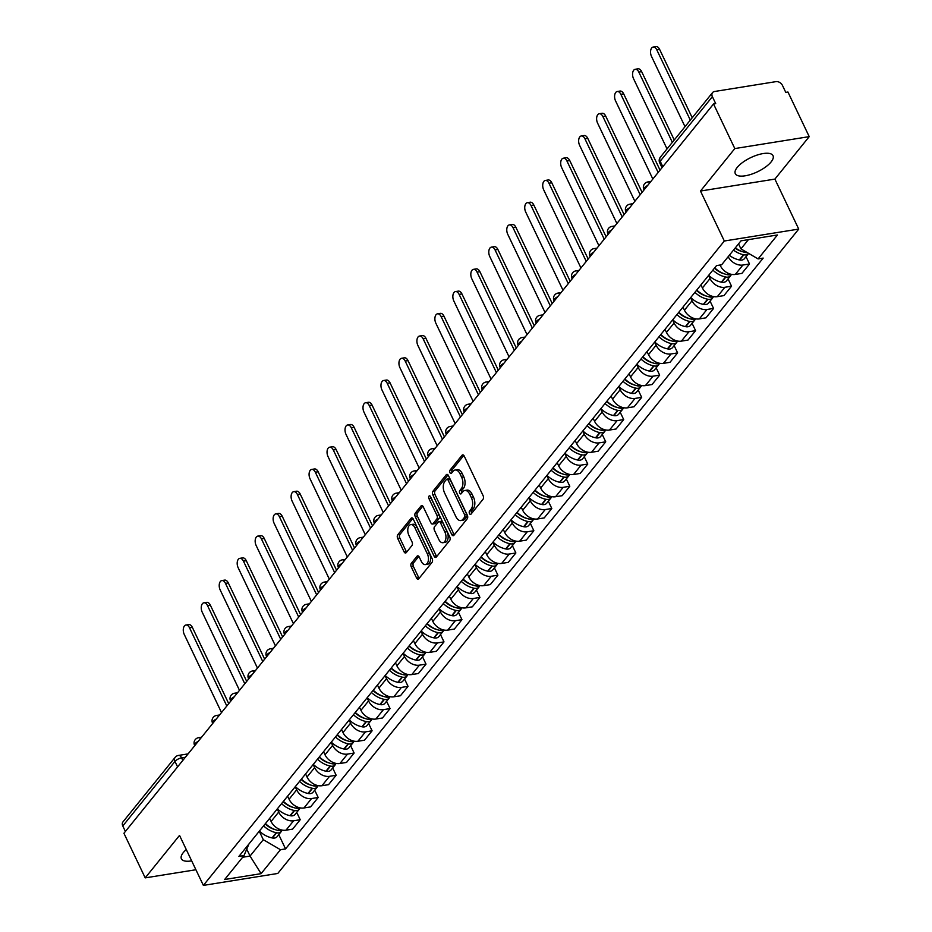 <?xml version="1.0" encoding="UTF-8"?>
<svg xmlns="http://www.w3.org/2000/svg" width="932" height="932" viewBox="0 0 932 932"><rect width="100%" height="100%" fill="white"/><g stroke="black" fill="none" stroke-linecap="round" stroke-linejoin="round"><path stroke-width="1.4" d="M469.483 513.579A1.841 1.048 -99.1 0 0 470.567 514.417A1.841 1.048 -99.1 0 0 471.01 514.138L483.021 499.272A2.633 1.503 -99.1 0 0 483.102 495.673L464.218 456.074A2.633 1.503 -99.1 0 0 462.668 454.874A2.633 1.503 -99.1 0 0 462.039 455.27L450.016 470.136A1.841 1.048 -99.1 0 0 449.958 472.652A1.841 1.048 -99.1 0 0 451.041 473.491A1.841 1.048 -99.1 0 0 451.484 473.211L453.045 471.289A8.411 4.811 -99.1 0 1 455.072 470.019A8.411 4.811 -99.1 0 1 460.024 473.852L461.596 477.149A8.411 4.811 -99.1 0 1 461.328 488.671L459.779 490.593A1.841 1.048 -99.1 0 0 459.721 493.11A1.841 1.048 -99.1 0 0 460.804 493.948A1.841 1.048 -99.1 0 0 461.247 493.68L462.808 491.747A8.411 4.811 -99.1 0 1 464.823 490.488A8.411 4.811 -99.1 0 1 469.775 494.321L471.359 497.618A8.411 4.811 -99.1 0 1 471.091 509.128L469.542 511.062A1.841 1.048 -99.1 0 0 469.483 513.579M464.823 490.488L467.002 490.139A8.411 4.811 -99.1 0 1 471.953 493.972L473.526 497.269A8.411 4.811 -99.1 0 1 473.258 508.79L471.709 510.713A1.841 1.048 -99.1 0 0 471.65 513.229A1.841 1.048 -99.1 0 0 471.685 513.299M463.798 455.422L452.183 469.786A1.841 1.048 -99.1 0 0 452.137 472.303A1.841 1.048 -99.1 0 0 452.171 472.373M455.072 470.019L457.239 469.67A8.411 4.811 -99.1 0 1 462.19 473.503L463.763 476.811A8.411 4.811 -99.1 0 1 463.507 488.321L461.946 490.244A1.841 1.048 -99.1 0 0 461.888 492.76A1.841 1.048 -99.1 0 0 461.923 492.842M186.272 849.541A20.9 7.829 154.5 0 0 183.336 852.535A20.9 7.829 154.5 0 0 181.402 858.815A20.9 7.829 154.5 0 0 191.677 860.865M771.079 161.97A20.9 7.829 154.5 0 0 773.024 155.691A20.9 7.829 154.5 0 0 757.134 155.061A20.9 7.829 154.5 0 0 737.235 167.399A20.9 7.829 154.5 0 0 735.301 173.678A20.9 7.829 154.5 0 0 751.192 174.307A20.9 7.829 154.5 0 0 771.079 161.97M411.338 563.278A2.633 1.503 -99.1 0 0 411.257 566.877L416.557 577.991A2.633 1.503 -99.1 0 0 418.107 579.191A2.633 1.503 -99.1 0 0 418.736 578.795L432.075 562.287A2.633 1.503 -99.1 0 0 432.157 558.687L413.272 519.089A2.633 1.503 -99.1 0 0 411.723 517.889A2.633 1.503 -99.1 0 0 411.094 518.285L397.743 534.793A2.633 1.503 -99.1 0 0 397.661 538.381L404.069 551.814A2.633 1.503 -99.1 0 0 405.618 553.002A2.633 1.503 -99.1 0 0 406.247 552.606L411.956 545.546A2.633 1.503 -99.1 0 0 412.037 541.946L408.868 535.294A7.037 4.019 -99.1 0 1 410.779 524.6A7.037 4.019 -99.1 0 1 414.915 527.803L427.357 553.876A7.037 4.019 -99.1 0 1 425.446 564.571A7.037 4.019 -99.1 0 1 421.299 561.367L419.225 557.021A2.633 1.503 -99.1 0 0 417.676 555.822A2.633 1.503 -99.1 0 0 417.047 556.218L411.338 563.278L413.505 562.928A2.633 1.503 -99.1 0 0 413.424 566.528L418.724 577.642A2.633 1.503 -99.1 0 0 419.144 578.294M700.48 191.037L774.888 179.095L809.221 136.631L734.812 148.572L700.48 191.037L724.327 241.015L203.374 885.4L179.526 835.41L145.206 877.874L123.921 833.266L713.539 103.965L715.706 103.615L712.386 96.66L660.206 161.213A5.359 2.004 154.5 0 0 659.705 162.832L662.023 167.678M734.812 148.572L713.539 103.965M451.729 534.49A2.633 1.503 -99.1 0 0 453.267 535.69A2.633 1.503 -99.1 0 0 453.907 535.294L467.247 518.786A2.633 1.503 -99.1 0 0 467.328 515.186L448.443 475.588A2.633 1.503 -99.1 0 0 446.894 474.388A2.633 1.503 -99.1 0 0 446.253 474.784L432.914 491.292A2.633 1.503 -99.1 0 0 432.832 494.892L451.729 534.49L453.896 534.141A2.633 1.503 -99.1 0 0 454.303 534.793M449.667 540.537L436.316 557.045A2.633 1.503 -99.1 0 1 435.687 557.441A2.633 1.503 -99.1 0 1 434.137 556.241L415.253 516.643A2.633 1.503 -99.1 0 1 415.334 513.043L421.043 505.971A2.633 1.503 -99.1 0 1 421.672 505.575A2.633 1.503 -99.1 0 1 423.221 506.775L430.887 522.84A2.633 1.503 -99.1 0 0 432.425 524.04A2.633 1.503 -99.1 0 0 433.065 523.644L436.852 518.949A2.633 1.503 -99.1 0 0 436.933 515.349L428.953 498.632A1.841 1.048 -99.1 0 1 429.454 495.836A1.841 1.048 -99.1 0 1 430.537 496.674L449.748 536.937A2.633 1.503 -99.1 0 1 449.667 540.537M809.221 136.631L787.948 92.023L785.769 92.373L782.461 85.418A5.359 3.903 39 0 0 775.983 81.632L714.588 91.487A5.359 3.903 39 0 0 712.561 92.594A5.359 3.903 39 0 0 712.386 96.66M774.888 179.095L798.736 229.086L277.783 873.459L203.374 885.4M145.206 877.874L195.906 869.742M125.389 831.449L122.779 825.973A5.359 3.903 -141 0 1 122.954 821.908L175.134 757.355A5.359 3.903 39 0 0 174.971 761.421L122.779 825.973M720.052 265.026L720.389 265.736A12.326 8.994 39 0 0 735.29 274.439L742.886 265.038A12.326 8.994 -141 0 1 728.172 256.696M742.886 265.038L749.503 263.977L746.019 256.661M735.29 274.439L741.907 273.379L749.503 263.977M728.055 278.901L731.538 286.206L724.921 287.266A12.326 8.994 -141 0 1 710.021 278.551L708.553 275.476M700.946 284.877L702.413 287.965A12.326 8.994 39 0 0 717.314 296.667L723.931 295.607L731.538 286.206M710.079 301.129L713.562 308.434L706.945 309.494A12.326 8.994 -141 0 1 692.045 300.791L690.577 297.704M682.981 307.106L684.449 310.193A12.326 8.994 39 0 0 699.349 318.907L705.955 317.835L713.562 308.434M692.103 323.357L695.598 330.662L688.981 331.722A12.326 8.994 -141 0 1 674.081 323.02L672.613 319.932M665.005 329.334L666.473 332.421A12.326 8.994 39 0 0 681.374 341.135L687.991 340.075L695.598 330.662M674.139 345.586L677.622 352.89L671.005 353.962A12.326 8.994 -141 0 1 656.105 345.248L654.637 342.161M647.029 351.574L648.509 354.649A12.326 8.994 39 0 0 663.398 363.363L670.015 362.303L677.622 352.89M656.163 367.814L659.646 375.13L653.029 376.19A12.326 8.994 -141 0 1 638.14 367.476L636.661 364.389M629.065 373.802L630.533 376.877A12.326 8.994 39 0 0 645.433 385.592L652.051 384.532L659.646 375.13M638.187 390.042L641.682 397.358L635.065 398.418A12.326 8.994 -141 0 1 620.164 389.704L618.697 386.629M611.089 396.03L612.557 399.106A12.326 8.994 39 0 0 627.457 407.82L634.075 406.76L641.682 397.358M620.223 412.27L623.706 419.586L617.089 420.647A12.326 8.994 -141 0 1 602.188 411.932L600.721 408.857M593.113 418.258L594.593 421.346A12.326 8.994 39 0 0 609.481 430.048L616.099 428.988L623.706 419.586M602.247 434.51L605.73 441.815L599.113 442.875A12.326 8.994 -141 0 1 584.224 434.161L582.745 431.085M575.149 440.487L576.617 443.574A12.326 8.994 39 0 0 591.517 452.276L598.134 451.216L605.73 441.815M584.271 456.738L587.766 464.043L581.149 465.103A12.326 8.994 -141 0 1 566.248 456.4L564.78 453.313M557.173 462.715L558.641 465.802A12.326 8.994 39 0 0 573.541 474.516L580.158 473.444L587.766 464.043M566.307 478.966L569.79 486.271L563.173 487.331A12.326 8.994 -141 0 1 548.272 478.629L546.804 475.541M539.209 484.943L540.677 488.03A12.326 8.994 39 0 0 555.565 496.744L562.182 495.684L569.79 486.271M548.331 501.195L551.814 508.499L545.197 509.571A12.326 8.994 -141 0 1 530.308 500.857L528.84 497.77M521.233 507.183L522.701 510.258A12.326 8.994 39 0 0 537.601 518.973L544.218 517.912L551.814 508.499M530.366 523.423L533.85 530.739L527.232 531.799A12.326 8.994 -141 0 1 512.332 523.085L510.864 519.998M503.257 529.411L504.725 532.487A12.326 8.994 39 0 0 519.625 541.201L526.242 540.141L533.85 530.739M512.39 545.651L515.874 552.967L509.256 554.027A12.326 8.994 -141 0 1 494.356 545.313L492.888 542.238M485.292 551.639L486.76 554.715A12.326 8.994 39 0 0 501.661 563.429L508.266 562.369L515.874 552.967M494.414 567.879L497.909 575.195L491.292 576.256A12.326 8.994 -141 0 1 476.392 567.541L474.924 564.466M467.316 573.867L468.784 576.955A12.326 8.994 39 0 0 483.685 585.657L490.302 584.597L497.909 575.195M476.45 590.119L479.933 597.424L473.316 598.484A12.326 8.994 -141 0 1 458.416 589.77L456.948 586.694M449.341 596.096L450.82 599.183A12.326 8.994 39 0 0 465.709 607.885L472.326 606.825L479.933 597.424M458.474 612.347L461.957 619.652L455.34 620.712A12.326 8.994 -141 0 1 440.452 612.009L438.972 608.922M431.376 618.324L432.844 621.411A12.326 8.994 39 0 0 447.744 630.125L454.362 629.053L461.957 619.652M440.498 634.576L443.993 641.88L437.376 642.94A12.326 8.994 -141 0 1 422.476 634.238L421.008 631.15M413.4 640.552L414.868 643.639A12.326 8.994 39 0 0 429.768 652.353L436.386 651.293L443.993 641.88M422.534 656.804L426.017 664.108L419.4 665.168A12.326 8.994 -141 0 1 404.5 656.466L403.032 653.379M395.424 662.792L396.904 665.867A12.326 8.994 39 0 0 411.793 674.582L418.41 673.521L426.017 664.108M404.558 679.032L408.041 686.348L401.424 687.408A12.326 8.994 -141 0 1 386.535 678.694L385.056 675.607M377.46 685.02L378.928 688.096A12.326 8.994 39 0 0 393.828 696.81L400.445 695.75L408.041 686.348M386.582 701.26L390.077 708.576L383.46 709.636A12.326 8.994 -141 0 1 368.559 700.922L367.092 697.847M359.484 707.248L360.952 710.324A12.326 8.994 39 0 0 375.852 719.038L382.47 717.978L390.077 708.576M368.618 723.488L372.101 730.804L365.484 731.865A12.326 8.994 -141 0 1 350.583 723.15L349.116 720.075M341.52 729.476L342.988 732.564A12.326 8.994 39 0 0 357.876 741.266L364.494 740.206L372.101 730.804M350.642 745.728L354.125 753.033L347.508 754.093A12.326 8.994 -141 0 1 332.619 745.379L331.151 742.303M323.544 751.705L325.012 754.792A12.326 8.994 39 0 0 339.912 763.494L346.529 762.434L354.125 753.033M332.677 767.956L336.161 775.261L329.544 776.321A12.326 8.994 -141 0 1 314.643 767.619L313.175 764.531M305.568 773.933L307.036 777.02A12.326 8.994 39 0 0 321.936 785.723L328.553 784.662L336.161 775.261M314.701 790.185L318.185 797.489L311.568 798.549A12.326 8.994 -141 0 1 296.667 789.847L295.199 786.759M287.604 796.161L289.071 799.248A12.326 8.994 39 0 0 303.972 807.962L310.577 806.902L318.185 797.489M296.726 812.413L300.221 819.717L293.603 820.777A12.326 8.994 -141 0 1 278.703 812.075L277.235 808.988M269.628 818.401L271.096 821.476A12.326 8.994 39 0 0 285.996 830.191L292.613 829.131L300.221 819.717M738.54 243.869L740.928 248.879L748.408 239.641M242.646 857.254L250.044 856.065L263.29 839.685L280.462 849.716L261.1 873.657L224.659 879.505L244.009 855.564L238.918 856.38L716.545 265.585L721.648 264.77L740.998 240.829L777.451 234.981L758.089 258.921L740.928 248.879M280.462 849.716L285.553 848.901L763.192 258.094L758.089 258.921M724.327 241.015L798.736 229.086M246.747 849.145L250.044 856.065L261.1 873.657M263.29 839.685L259.259 831.216M278.761 834.641L285.553 848.901M244.009 855.564L248.926 843.996M448.024 474.936L435.081 490.943A2.633 1.503 -99.1 0 0 434.999 494.543L453.896 534.141M464.532 517.248A1.841 1.048 -99.1 0 0 464.59 514.732L448.012 479.968A1.841 1.048 -99.1 0 0 446.929 479.13A1.841 1.048 -99.1 0 0 446.486 479.398L444.844 481.425A8.411 4.811 -99.1 0 0 444.587 492.946L455.923 516.712A8.411 4.811 -99.1 0 0 460.874 520.545A8.411 4.811 -99.1 0 0 462.889 519.275L464.532 517.248L466.699 516.899A1.841 1.048 -99.1 0 0 466.757 514.382L464.59 514.732M446.929 479.13L449.096 478.78A1.841 1.048 -99.1 0 1 450.179 479.619L466.757 514.382M460.874 520.545L463.041 520.196A8.411 4.811 -99.1 0 0 465.068 518.926L462.889 519.275M466.699 516.899L465.068 518.926M422.813 506.123L417.501 512.693A2.633 1.503 -99.1 0 0 417.42 516.293L436.304 555.891A2.633 1.503 -99.1 0 0 436.724 556.544M432.425 524.04L434.603 523.691A2.633 1.503 -99.1 0 0 435.232 523.295L439.019 518.6A2.633 1.503 -99.1 0 0 439.1 515.012L431.132 498.282L428.953 498.632M430.864 497.35A1.841 1.048 -99.1 0 0 431.132 498.282M438.832 539.5A7.037 4.019 -99.1 0 0 442.968 542.704A7.037 4.019 -99.1 0 0 444.879 532.021L440.498 522.84A2.633 1.503 -99.1 0 0 438.949 521.64A2.633 1.503 -99.1 0 0 438.32 522.037L434.533 526.72A2.633 1.503 -99.1 0 0 434.452 530.32L438.832 539.5M442.968 542.704L445.147 542.366A7.037 4.019 -99.1 0 0 447.057 531.671L444.879 532.021M438.949 521.64L441.127 521.291A2.633 1.503 -99.1 0 1 442.665 522.491L447.057 531.671M418.817 556.369L413.505 562.928M425.446 564.571L427.613 564.221A7.037 4.019 -99.1 0 0 429.524 553.538L427.357 553.876M410.779 524.6L412.946 524.262A7.037 4.019 -99.1 0 1 417.082 527.465L429.524 553.538M412.853 518.437L399.921 534.444A2.633 1.503 -99.1 0 0 399.84 538.044L406.236 551.464A2.633 1.503 -99.1 0 0 406.655 552.117M742.699 251.733A16.881 12.314 -141 0 1 735.092 248.133M653.169 47.054L655.988 46.6A6.163 3.53 80.9 0 1 659.623 49.408L656.804 49.862A6.163 3.53 -99.1 0 0 653.169 47.054A6.163 3.53 -99.1 0 0 651.503 56.409L685.008 126.682M733.496 250.114A20.364 14.854 39 0 0 743.503 254.727L743.853 254.809A6.769 4.94 39 0 0 748.606 253.469A6.769 4.94 39 0 0 748.664 253.399M729.29 255.321A20.364 14.854 39 0 0 739.297 259.935L739.647 260.005A6.769 4.94 39 0 0 744.4 258.665L748.606 253.469M747.371 252.654A6.769 4.94 -141 0 1 745.693 252.525L745.355 252.456A20.364 14.854 -141 0 1 735.336 247.83M659.623 49.408L692.22 117.758M656.804 49.862L690.309 120.123M724.723 273.961A16.881 12.314 -141 0 1 714.495 268.125M635.205 69.283L638.024 68.828A6.163 3.53 80.9 0 1 641.647 71.636L638.828 72.09A6.163 3.53 -99.1 0 0 635.205 69.283A6.163 3.53 -99.1 0 0 633.527 78.649L667.044 148.91M712.887 270.117A20.364 14.854 39 0 0 725.539 276.967L725.877 277.037A6.769 4.94 39 0 0 730.641 275.697A6.769 4.94 39 0 0 731.317 274.369M708.681 275.313A20.364 14.854 39 0 0 721.333 282.163L721.683 282.233A6.769 4.94 39 0 0 726.436 280.893L730.641 275.697M731.387 274.334A6.769 4.94 -141 0 1 727.729 274.754L727.379 274.684A20.364 14.854 -141 0 1 714.728 267.834M641.647 71.636L674.255 139.986M638.828 72.09L672.345 142.351M706.747 296.19A16.881 12.314 -141 0 1 696.53 290.353M617.229 91.511L620.048 91.056A6.163 3.53 80.9 0 1 623.671 93.864L620.852 94.318A6.163 3.53 -99.1 0 0 617.229 91.511A6.163 3.53 -99.1 0 0 615.551 100.877L652.843 179.037M694.911 292.345A20.364 14.854 39 0 0 707.563 299.195L707.912 299.265A6.769 4.94 39 0 0 712.665 297.925A6.769 4.94 39 0 0 713.353 296.597M690.705 297.541A20.364 14.854 39 0 0 703.357 304.391L703.707 304.461A6.769 4.94 39 0 0 708.46 303.133L712.665 297.925M713.411 296.562A6.769 4.94 -141 0 1 709.753 296.982L709.403 296.912A20.364 14.854 -141 0 1 696.763 290.062M623.671 93.864L660.042 170.125M620.852 94.318L658.143 172.478M688.783 318.418A16.881 12.314 -141 0 1 678.554 312.581M599.253 113.739L602.084 113.285A6.163 3.53 80.9 0 1 605.707 116.092L602.888 116.547A6.163 3.53 -99.1 0 0 599.253 113.739A6.163 3.53 -99.1 0 0 597.587 123.106L634.867 201.265M676.947 314.573A20.364 14.854 39 0 0 689.587 321.423L689.936 321.493A6.769 4.94 39 0 0 694.689 320.154A6.769 4.94 39 0 0 695.377 318.826M672.741 319.769A20.364 14.854 39 0 0 685.393 326.619L685.731 326.689A6.769 4.94 39 0 0 690.484 325.361L694.689 320.154M695.435 318.791A6.769 4.94 -141 0 1 691.777 319.21L691.439 319.14A20.364 14.854 -141 0 1 678.787 312.29M605.707 116.092L642.078 192.353M602.888 116.547L640.168 194.718M670.807 340.646A16.881 12.314 -141 0 1 660.578 334.809M581.288 135.967L584.108 135.524A6.163 3.53 80.9 0 1 587.731 138.32L584.912 138.775A6.163 3.53 -99.1 0 0 581.288 135.967A6.163 3.53 -99.1 0 0 579.611 145.334L616.891 223.494M658.971 336.802A20.364 14.854 39 0 0 671.623 343.652L671.972 343.722A6.769 4.94 39 0 0 676.725 342.382A6.769 4.94 39 0 0 677.401 341.054M654.765 342.009A20.364 14.854 39 0 0 667.417 348.848L667.766 348.929A6.769 4.94 39 0 0 672.52 347.589L676.725 342.382M677.471 341.019A6.769 4.94 -141 0 1 673.813 341.438L673.463 341.368A20.364 14.854 -141 0 1 660.811 334.518M587.731 138.32L624.102 214.581M584.912 138.775L622.192 216.946M652.831 362.886A16.881 12.314 -141 0 1 642.614 357.038M563.312 158.207L566.132 157.753A6.163 3.53 80.9 0 1 569.755 160.56L566.936 161.003A6.163 3.53 -99.1 0 0 563.312 158.207A6.163 3.53 -99.1 0 0 561.647 167.562L598.927 245.733M640.995 359.03A20.364 14.854 39 0 0 653.647 365.88L653.996 365.95A6.769 4.94 39 0 0 658.749 364.622A6.769 4.94 39 0 0 659.437 363.282M636.801 364.237A20.364 14.854 39 0 0 649.441 371.087L649.79 371.157A6.769 4.94 39 0 0 654.544 369.818L658.749 364.622M659.495 363.247A6.769 4.94 -141 0 1 655.837 363.678L655.487 363.597A20.364 14.854 -141 0 1 642.847 356.746M569.755 160.56L606.138 236.81M566.936 161.003L604.227 239.175M634.867 385.114A16.881 12.314 -141 0 1 624.638 379.266M545.348 180.435L548.167 179.981A6.163 3.53 80.9 0 1 551.791 182.788L548.971 183.243A6.163 3.53 -99.1 0 0 545.348 180.435A6.163 3.53 -99.1 0 0 543.671 189.79L580.951 267.962M623.03 381.258A20.364 14.854 39 0 0 635.682 388.108L636.02 388.178A6.769 4.94 39 0 0 640.773 386.85A6.769 4.94 39 0 0 641.461 385.51M618.825 386.465A20.364 14.854 39 0 0 631.477 393.316L631.814 393.386A6.769 4.94 39 0 0 636.568 392.046L640.773 386.85M641.531 385.475A6.769 4.94 -141 0 1 637.861 385.906L637.523 385.836A20.364 14.854 -141 0 1 624.871 378.986M551.791 182.788L588.162 259.038M548.971 183.243L586.251 261.403M616.891 407.342A16.881 12.314 -141 0 1 606.662 401.494M527.372 202.663L530.192 202.209A6.163 3.53 80.9 0 1 533.815 205.017L530.995 205.471A6.163 3.53 -99.1 0 0 527.372 202.663A6.163 3.53 -99.1 0 0 525.695 212.018L562.975 290.19M605.054 403.486A20.364 14.854 39 0 0 617.706 410.336L618.056 410.418A6.769 4.94 39 0 0 622.809 409.078A6.769 4.94 39 0 0 623.485 407.75M600.849 408.694A20.364 14.854 39 0 0 613.501 415.544L613.85 415.614A6.769 4.94 39 0 0 618.603 414.274L622.809 409.078M623.555 407.715A6.769 4.94 -141 0 1 619.897 408.134L619.547 408.065A20.364 14.854 -141 0 1 606.895 401.214M533.815 205.017L570.186 281.266M530.995 205.471L568.275 283.631M598.915 429.57A16.881 12.314 -141 0 1 588.698 423.734M509.396 224.892L512.216 224.437A6.163 3.53 80.9 0 1 515.85 227.245L513.019 227.699A6.163 3.53 -99.1 0 0 509.396 224.892A6.163 3.53 -99.1 0 0 507.73 234.247L545.01 312.418M587.09 425.726A20.364 14.854 39 0 0 599.73 432.576L600.08 432.646A6.769 4.94 39 0 0 604.833 431.306A6.769 4.94 39 0 0 605.52 429.978M582.884 430.922A20.364 14.854 39 0 0 595.525 437.772L595.874 437.842A6.769 4.94 39 0 0 600.627 436.502L604.833 431.306M605.579 429.943A6.769 4.94 -141 0 1 601.921 430.363L601.583 430.293A20.364 14.854 -141 0 1 588.931 423.443M515.85 227.245L552.222 303.506M513.019 227.699L550.311 305.859M580.951 451.799A16.881 12.314 -141 0 1 570.722 445.962M491.432 247.12L494.251 246.665A6.163 3.53 80.9 0 1 497.874 249.473L495.055 249.927A6.163 3.53 -99.1 0 0 491.432 247.12A6.163 3.53 -99.1 0 0 489.754 256.486L527.034 334.646M569.114 447.954A20.364 14.854 39 0 0 581.766 454.804L582.104 454.874A6.769 4.94 39 0 0 586.857 453.535A6.769 4.94 39 0 0 587.544 452.206M564.909 453.15A20.364 14.854 39 0 0 577.56 460L577.898 460.07A6.769 4.94 39 0 0 582.663 458.742L586.857 453.535M587.614 452.171A6.769 4.94 -141 0 1 583.956 452.591L583.607 452.521A20.364 14.854 -141 0 1 570.955 445.671M497.874 249.473L534.246 325.734M495.055 249.927L532.335 328.087M562.975 474.027A16.881 12.314 -141 0 1 552.758 468.19M473.456 269.348L476.275 268.894A6.163 3.53 80.9 0 1 479.898 271.701L477.079 272.156A6.163 3.53 -99.1 0 0 473.456 269.348A6.163 3.53 -99.1 0 0 471.778 278.715L509.07 356.874M551.138 470.182A20.364 14.854 39 0 0 563.79 477.033L564.14 477.102A6.769 4.94 39 0 0 568.893 475.763A6.769 4.94 39 0 0 569.58 474.435M546.933 475.378A20.364 14.854 39 0 0 559.584 482.228L559.934 482.298A6.769 4.94 39 0 0 564.687 480.97L568.893 475.763M569.638 474.4A6.769 4.94 -141 0 1 565.98 474.819L565.631 474.749A20.364 14.854 -141 0 1 552.991 467.899M479.898 271.701L516.27 347.962M477.079 272.156L514.359 350.327M545.01 496.255A16.881 12.314 -141 0 1 534.782 490.418M455.48 291.576L458.299 291.134A6.163 3.53 80.9 0 1 461.934 293.93L459.115 294.384A6.163 3.53 -99.1 0 0 455.48 291.576A6.163 3.53 -99.1 0 0 453.814 300.943L491.094 379.103M533.174 492.411A20.364 14.854 39 0 0 545.814 499.261L546.164 499.331A6.769 4.94 39 0 0 550.917 497.991A6.769 4.94 39 0 0 551.604 496.663M528.968 497.606A20.364 14.854 39 0 0 541.608 504.457L541.958 504.538A6.769 4.94 39 0 0 546.711 503.198L550.917 497.991M551.662 496.628A6.769 4.94 -141 0 1 548.004 497.047L547.667 496.977A20.364 14.854 -141 0 1 535.015 490.127M461.934 293.93L498.305 370.19M459.115 294.384L496.395 372.555M527.034 518.495A16.881 12.314 -141 0 1 516.806 512.647M437.516 313.816L440.335 313.362A6.163 3.53 80.9 0 1 443.958 316.169L441.139 316.612A6.163 3.53 -99.1 0 0 437.516 313.816A6.163 3.53 -99.1 0 0 435.838 323.171L473.118 401.343M515.198 514.639A20.364 14.854 39 0 0 527.85 521.489L528.188 521.559A6.769 4.94 39 0 0 532.953 520.231A6.769 4.94 39 0 0 533.628 518.891M510.992 519.846A20.364 14.854 39 0 0 523.644 526.697L523.994 526.766A6.769 4.94 39 0 0 528.747 525.427L532.953 520.231M533.698 518.856A6.769 4.94 -141 0 1 530.04 519.287L529.691 519.206A20.364 14.854 -141 0 1 517.039 512.355M443.958 316.169L480.33 392.419M441.139 316.612L478.419 394.784M509.058 540.723A16.881 12.314 -141 0 1 498.841 534.875M419.54 336.044L422.359 335.59A6.163 3.53 80.9 0 1 425.982 338.398L423.163 338.852A6.163 3.53 -99.1 0 0 419.54 336.044A6.163 3.53 -99.1 0 0 417.862 345.399L455.154 423.571M497.222 536.867A20.364 14.854 39 0 0 509.874 543.717L510.223 543.787A6.769 4.94 39 0 0 514.977 542.459A6.769 4.94 39 0 0 515.664 541.119M493.016 542.075A20.364 14.854 39 0 0 505.668 548.925L506.018 548.995A6.769 4.94 39 0 0 510.771 547.655L514.977 542.459M515.722 541.084A6.769 4.94 -141 0 1 512.064 541.515L511.715 541.445A20.364 14.854 -141 0 1 499.074 534.595M425.982 338.398L462.354 414.647M423.163 338.852L460.455 417.012M491.094 562.951A16.881 12.314 -141 0 1 480.865 557.103M401.564 358.272L404.395 357.818A6.163 3.53 80.9 0 1 408.018 360.626L405.199 361.08A6.163 3.53 -99.1 0 0 401.564 358.272A6.163 3.53 -99.1 0 0 399.898 367.627L437.178 445.799M479.258 559.095A20.364 14.854 39 0 0 491.898 565.945L492.247 566.015A6.769 4.94 39 0 0 497.001 564.687A6.769 4.94 39 0 0 497.688 563.347M475.052 564.303A20.364 14.854 39 0 0 487.704 571.153L488.042 571.223A6.769 4.94 39 0 0 492.795 569.883L497.001 564.687M497.746 563.324A6.769 4.94 -141 0 1 494.088 563.744L493.75 563.674A20.364 14.854 -141 0 1 481.098 556.823M408.018 360.626L444.389 436.875M405.199 361.08L442.479 439.24M473.118 585.18A16.881 12.314 -141 0 1 462.889 579.343M383.6 380.501L386.419 380.046A6.163 3.53 80.9 0 1 390.042 382.854L387.223 383.308A6.163 3.53 -99.1 0 0 383.6 380.501A6.163 3.53 -99.1 0 0 381.922 389.856L419.202 468.027M461.282 581.335A20.364 14.854 39 0 0 473.934 588.185L474.283 588.255A6.769 4.94 39 0 0 479.036 586.915A6.769 4.94 39 0 0 479.712 585.587M457.076 586.531A20.364 14.854 39 0 0 469.728 593.381L470.077 593.451A6.769 4.94 39 0 0 474.831 592.111L479.036 586.915M479.782 585.552A6.769 4.94 -141 0 1 476.124 585.972L475.774 585.902A20.364 14.854 -141 0 1 463.122 579.052M390.042 382.854L426.413 459.115M387.223 383.308L424.503 461.468M455.142 607.408A16.881 12.314 -141 0 1 444.925 601.571M365.624 402.729L368.443 402.275A6.163 3.53 80.9 0 1 372.066 405.082L369.247 405.537A6.163 3.53 -99.1 0 0 365.624 402.729A6.163 3.53 -99.1 0 0 363.958 412.095L401.238 490.255M443.306 603.563A20.364 14.854 39 0 0 455.958 610.413L456.307 610.483A6.769 4.94 39 0 0 461.06 609.144A6.769 4.94 39 0 0 461.748 607.815M439.112 608.759A20.364 14.854 39 0 0 451.752 615.609L452.102 615.679A6.769 4.94 39 0 0 456.855 614.351L461.06 609.144M461.806 607.781A6.769 4.94 -141 0 1 458.148 608.2L457.798 608.13A20.364 14.854 -141 0 1 445.158 601.28M372.066 405.082L408.449 481.343M369.247 405.537L406.538 483.696M437.178 629.636A16.881 12.314 -141 0 1 426.949 623.799M347.659 424.957L350.479 424.503A6.163 3.53 80.9 0 1 354.102 427.31L351.282 427.765A6.163 3.53 -99.1 0 0 347.659 424.957A6.163 3.53 -99.1 0 0 345.982 434.324L383.262 512.483M425.342 625.791A20.364 14.854 39 0 0 437.993 632.642L438.331 632.712A6.769 4.94 39 0 0 443.084 631.372A6.769 4.94 39 0 0 443.772 630.044M421.136 630.987A20.364 14.854 39 0 0 433.788 637.837L434.126 637.907A6.769 4.94 39 0 0 438.879 636.579L443.084 631.372M443.842 630.009A6.769 4.94 -141 0 1 440.172 630.428L439.834 630.358A20.364 14.854 -141 0 1 427.182 623.508M354.102 427.31L390.473 503.571M351.282 427.765L388.562 505.936M419.202 651.864A16.881 12.314 -141 0 1 408.973 646.027M329.683 447.185L332.503 446.743A6.163 3.53 80.9 0 1 336.126 449.539L333.307 449.993A6.163 3.53 -99.1 0 0 329.683 447.185A6.163 3.53 -99.1 0 0 328.006 456.552L365.286 534.712M407.366 648.02A20.364 14.854 39 0 0 420.017 654.87L420.367 654.94A6.769 4.94 39 0 0 425.12 653.6A6.769 4.94 39 0 0 425.796 652.272M403.16 653.216A20.364 14.854 39 0 0 415.812 660.066L416.161 660.147A6.769 4.94 39 0 0 420.915 658.808L425.12 653.6M425.866 652.237A6.769 4.94 -141 0 1 422.208 652.656L421.858 652.586A20.364 14.854 -141 0 1 409.206 645.736M336.126 449.539L372.497 525.799M333.307 449.993L370.587 528.164M401.226 674.104A16.881 12.314 -141 0 1 391.009 668.256M311.707 469.413L314.527 468.971A6.163 3.53 80.9 0 1 318.162 471.778L315.331 472.221A6.163 3.53 -99.1 0 0 311.707 469.413A6.163 3.53 -99.1 0 0 310.041 478.78L347.321 556.94M389.401 670.248A20.364 14.854 39 0 0 402.042 677.098L402.391 677.168A6.769 4.94 39 0 0 407.144 675.84A6.769 4.94 39 0 0 407.832 674.5M385.196 675.455A20.364 14.854 39 0 0 397.836 682.306L398.185 682.375A6.769 4.94 39 0 0 402.939 681.036L407.144 675.84M407.89 674.465A6.769 4.94 -141 0 1 404.232 674.885L403.894 674.815A20.364 14.854 -141 0 1 391.242 667.964M318.162 471.778L354.533 548.028M315.331 472.221L352.622 550.393M383.262 696.332A16.881 12.314 -141 0 1 373.033 690.484M293.743 491.653L296.562 491.199A6.163 3.53 80.9 0 1 300.186 494.007L297.366 494.449A6.163 3.53 -99.1 0 0 293.743 491.653A6.163 3.53 -99.1 0 0 292.065 501.008L329.346 579.18M371.425 692.476A20.364 14.854 39 0 0 384.077 699.326L384.415 699.396A6.769 4.94 39 0 0 389.168 698.068A6.769 4.94 39 0 0 389.856 696.728M367.22 697.684A20.364 14.854 39 0 0 379.872 704.534L380.209 704.604A6.769 4.94 39 0 0 384.974 703.264L389.168 698.068M389.925 696.693A6.769 4.94 -141 0 1 386.267 697.124L385.918 697.043A20.364 14.854 -141 0 1 373.266 690.204M300.186 494.007L336.557 570.256M297.366 494.449L334.646 572.621M365.286 718.56A16.881 12.314 -141 0 1 355.069 712.712M275.767 513.882L278.586 513.427A6.163 3.53 80.9 0 1 282.21 516.235L279.39 516.689A6.163 3.53 -99.1 0 0 275.767 513.882A6.163 3.53 -99.1 0 0 274.09 523.236L311.381 601.408M353.449 714.704A20.364 14.854 39 0 0 366.101 721.554L366.451 721.624A6.769 4.94 39 0 0 371.204 720.296A6.769 4.94 39 0 0 371.891 718.956M349.244 719.912A20.364 14.854 39 0 0 361.896 726.762L362.245 726.832A6.769 4.94 39 0 0 366.998 725.492L371.204 720.296M371.95 718.933A6.769 4.94 -141 0 1 368.291 719.353L367.942 719.283A20.364 14.854 -141 0 1 355.302 712.432M282.21 516.235L318.581 592.484M279.39 516.689L316.67 594.849M347.321 740.789A16.881 12.314 -141 0 1 337.093 734.952M257.791 536.11L260.611 535.655A6.163 3.53 80.9 0 1 264.245 538.463L261.426 538.917A6.163 3.53 -99.1 0 0 257.791 536.11A6.163 3.53 -99.1 0 0 256.125 545.465L293.405 623.636M335.485 736.944A20.364 14.854 39 0 0 348.125 743.783L348.475 743.864A6.769 4.94 39 0 0 353.228 742.524A6.769 4.94 39 0 0 353.915 741.196M331.279 742.14A20.364 14.854 39 0 0 343.92 748.99L344.269 749.06A6.769 4.94 39 0 0 349.022 747.72L353.228 742.524M353.974 741.161A6.769 4.94 -141 0 1 350.315 741.581L349.978 741.511A20.364 14.854 -141 0 1 337.326 734.661M264.245 538.463L300.617 614.724M261.426 538.917L298.706 617.077M329.346 763.017A16.881 12.314 -141 0 1 319.117 757.18M239.827 558.338L242.646 557.884A6.163 3.53 80.9 0 1 246.269 560.691L243.45 561.146A6.163 3.53 -99.1 0 0 239.827 558.338A6.163 3.53 -99.1 0 0 238.149 567.705L275.429 645.864M317.509 759.172A20.364 14.854 39 0 0 330.161 766.022L330.499 766.092A6.769 4.94 39 0 0 335.264 764.753A6.769 4.94 39 0 0 335.939 763.424M313.303 764.368A20.364 14.854 39 0 0 325.955 771.218L326.305 771.288A6.769 4.94 39 0 0 331.058 769.96L335.264 764.753M336.009 763.39A6.769 4.94 -141 0 1 332.351 763.809L332.002 763.739A20.364 14.854 -141 0 1 319.35 756.889M246.269 560.691L282.641 636.952M243.45 561.146L280.73 639.305M311.37 785.245A16.881 12.314 -141 0 1 301.153 779.408M221.851 580.566L224.67 580.112A6.163 3.53 80.9 0 1 228.293 582.919L225.474 583.374A6.163 3.53 -99.1 0 0 221.851 580.566A6.163 3.53 -99.1 0 0 220.173 589.933L257.465 668.093M299.533 781.4A20.364 14.854 39 0 0 312.185 788.251L312.535 788.321A6.769 4.94 39 0 0 317.288 786.981A6.769 4.94 39 0 0 317.975 785.653M295.327 786.596A20.364 14.854 39 0 0 307.979 793.447L308.329 793.516A6.769 4.94 39 0 0 313.082 792.188L317.288 786.981M318.033 785.618A6.769 4.94 -141 0 1 314.375 786.037L314.026 785.967A20.364 14.854 -141 0 1 301.385 779.117M228.293 582.919L264.665 659.18M225.474 583.374L262.766 661.545M293.405 807.473A16.881 12.314 -141 0 1 283.177 801.637M203.875 602.794L206.706 602.34A6.163 3.53 80.9 0 1 210.329 605.148L207.51 605.602A6.163 3.53 -99.1 0 0 203.875 602.794A6.163 3.53 -99.1 0 0 202.209 612.161L239.489 690.321M281.569 803.629A20.364 14.854 39 0 0 294.209 810.479L294.559 810.549A6.769 4.94 39 0 0 299.312 809.209A6.769 4.94 39 0 0 299.999 807.881M277.363 808.825A20.364 14.854 39 0 0 290.015 815.675L290.353 815.745A6.769 4.94 39 0 0 295.106 814.417L299.312 809.209M300.057 807.846A6.769 4.94 -141 0 1 296.399 808.265L296.061 808.195A20.364 14.854 -141 0 1 283.41 801.345M210.329 605.148L246.7 681.409M207.51 605.602L244.79 683.773M275.429 829.701A16.881 12.314 -141 0 1 265.201 823.865M185.911 625.023L188.73 624.58A6.163 3.53 80.9 0 1 192.353 627.376L189.534 627.83A6.163 3.53 -99.1 0 0 185.911 625.023A6.163 3.53 -99.1 0 0 184.233 634.389L221.513 712.549M263.593 825.857A20.364 14.854 39 0 0 276.245 832.707L276.594 832.777A6.769 4.94 39 0 0 281.348 831.437A6.769 4.94 39 0 0 282.023 830.109M259.387 831.064A20.364 14.854 39 0 0 272.039 837.903L272.389 837.985A6.769 4.94 39 0 0 277.142 836.645L281.348 831.437M282.093 830.074A6.769 4.94 -141 0 1 278.435 830.494L278.085 830.424A20.364 14.854 -141 0 1 265.434 823.573M192.353 627.376L228.724 703.637M189.534 627.83L226.814 706.002M185.363 757.273L181.612 757.879A5.359 2.004 154.5 0 0 174.971 761.421L177.581 766.896M182.823 760.419L181.612 757.879A5.359 3.064 80.9 0 0 178.455 755.433A5.359 5.359 0 0 0 175.134 757.355M303.972 807.962L311.568 798.549M321.936 785.723L329.544 776.321M339.912 763.494L347.508 754.093M357.876 741.266L365.484 731.865M375.852 719.038L383.46 709.636M393.828 696.81L401.424 687.408M411.793 674.582L419.4 665.168M429.768 652.353L437.376 642.94M447.744 630.125L455.34 620.712M465.709 607.885L473.316 598.484M483.685 585.657L491.292 576.256M501.661 563.429L509.256 554.027M519.625 541.201L527.232 531.799M537.601 518.973L545.197 509.571M555.565 496.744L563.173 487.331M573.541 474.516L581.149 465.103M591.517 452.276L599.113 442.875M609.481 430.048L617.089 420.647M627.457 407.82L635.065 398.418M645.433 385.592L653.029 376.19M663.398 363.363L671.005 353.962M681.374 341.135L688.981 331.722M699.349 318.907L706.945 309.494M717.314 296.667L724.921 287.266M285.996 830.191L293.603 820.777M271.096 821.476L278.703 812.075M289.071 799.248L296.667 789.847M307.036 777.02L314.643 767.619M325.012 754.792L332.619 745.379M342.988 732.564L350.583 723.15M360.952 710.324L368.559 700.922M378.928 688.096L386.535 678.694M396.904 665.867L404.5 656.466M414.868 643.639L422.476 634.238M432.844 621.411L440.452 612.009M450.82 599.183L458.416 589.77M468.784 576.955L476.392 567.541M486.76 554.715L494.356 545.313M504.725 532.487L512.332 523.085M522.701 510.258L530.308 500.857M540.677 488.03L548.272 478.629M558.641 465.802L566.248 456.4M576.617 443.574L584.224 434.161M594.593 421.346L602.188 411.932M612.557 399.106L620.164 389.704M630.533 376.877L638.14 367.476M648.509 354.649L656.105 345.248M666.473 332.421L674.081 323.02M684.449 310.193L692.045 300.791M702.413 287.965L710.021 278.551M720.389 265.736L721.1 264.851M647.577 185.55A5.359 2.004 154.5 0 0 643.872 189.534L644.047 189.907M650.886 181.46L647.857 181.938A5.359 3.064 80.9 0 1 649.86 182.719M629.601 207.778A5.359 2.004 154.5 0 0 625.896 211.774L626.083 212.135M611.625 230.018A5.359 2.004 154.5 0 0 607.932 234.002L608.107 234.375M593.661 252.246A5.359 2.004 154.5 0 0 589.956 256.23L590.131 256.603M575.685 274.474A5.359 2.004 154.5 0 0 571.98 278.458L572.166 278.831M557.709 296.702A5.359 2.004 154.5 0 0 554.016 300.687L554.191 301.059M539.745 318.93A5.359 2.004 154.5 0 0 536.04 322.915L536.215 323.288M521.769 341.159A5.359 2.004 154.5 0 0 518.076 345.143L518.25 345.516M503.793 363.387A5.359 2.004 154.5 0 0 500.1 367.383L500.274 367.744M485.828 385.627A5.359 2.004 154.5 0 0 482.124 389.611L482.298 389.984M467.852 407.855A5.359 2.004 154.5 0 0 464.159 411.839L464.334 412.212M449.888 430.083A5.359 2.004 154.5 0 0 446.183 434.067L446.358 434.44M431.912 452.311A5.359 2.004 154.5 0 0 428.207 456.296L428.394 456.668M413.936 474.539A5.359 2.004 154.5 0 0 410.243 478.524L410.418 478.897M395.972 496.768A5.359 2.004 154.5 0 0 392.267 500.752L392.442 501.125M377.996 518.996A5.359 2.004 154.5 0 0 374.291 522.992L374.478 523.353M360.02 541.236A5.359 2.004 154.5 0 0 356.327 545.22L356.502 545.593M342.056 563.464A5.359 2.004 154.5 0 0 338.351 567.448L338.526 567.821M324.08 585.692A5.359 2.004 154.5 0 0 320.387 589.676L320.561 590.049M306.104 607.92A5.359 2.004 154.5 0 0 302.411 611.905L302.585 612.277M288.139 630.149A5.359 2.004 154.5 0 0 284.435 634.133L284.61 634.506M270.163 652.377A5.359 2.004 154.5 0 0 266.47 656.361L266.645 656.734M252.199 674.605A5.359 2.004 154.5 0 0 248.495 678.601L248.669 678.962M234.223 696.845A5.359 2.004 154.5 0 0 230.519 700.829L230.705 701.202M216.247 719.073A5.359 2.004 154.5 0 0 212.554 723.057L212.729 723.43M198.283 741.301A5.359 2.004 154.5 0 0 194.578 745.285L194.753 745.658M632.91 203.689L629.892 204.178A5.359 3.064 80.9 0 1 631.884 204.958M614.945 225.917L611.916 226.406A5.359 3.064 80.9 0 1 613.92 227.187M596.969 248.145L593.94 248.634A5.359 3.064 80.9 0 1 595.944 249.415M578.993 270.373L575.976 270.863A5.359 3.064 80.9 0 1 577.968 271.643M561.029 292.601L558 293.091A5.359 3.064 80.9 0 1 560.004 293.871M543.053 314.841L540.024 315.319A5.359 3.064 80.9 0 1 542.028 316.099M525.077 337.069L522.06 337.547A5.359 3.064 80.9 0 1 524.064 338.328M507.113 359.298L504.084 359.787A5.359 3.064 80.9 0 1 506.088 360.567M489.137 381.526L486.12 382.015A5.359 3.064 80.9 0 1 488.112 382.796M471.161 403.754L468.144 404.243A5.359 3.064 80.9 0 1 470.147 405.024M453.197 425.982L450.168 426.472A5.359 3.064 80.9 0 1 452.171 427.252M435.221 448.21L432.203 448.7A5.359 3.064 80.9 0 1 434.195 449.48M417.245 470.45L414.227 470.928A5.359 3.064 80.9 0 1 416.231 471.709M399.28 492.678L396.251 493.156A5.359 3.064 80.9 0 1 398.255 493.937M381.305 514.907L378.287 515.396A5.359 3.064 80.9 0 1 380.279 516.165M363.34 537.135L360.311 537.624A5.359 3.064 80.9 0 1 362.315 538.405M345.364 559.363L342.335 559.852A5.359 3.064 80.9 0 1 344.339 560.633M327.388 581.591L324.371 582.081A5.359 3.064 80.9 0 1 326.375 582.861M309.424 603.819L306.395 604.309A5.359 3.064 80.9 0 1 308.399 605.089M291.448 626.059L288.431 626.537A5.359 3.064 80.9 0 1 290.423 627.318M273.472 648.288L270.455 648.765A5.359 3.064 80.9 0 1 272.459 649.546M255.508 670.516L252.479 670.993A5.359 3.064 80.9 0 1 254.483 671.774M237.532 692.744L234.515 693.233A5.359 3.064 80.9 0 1 236.507 694.014M219.556 714.972L216.539 715.461A5.359 3.064 80.9 0 1 218.542 716.242M201.592 737.2L198.563 737.69A5.359 3.064 80.9 0 1 200.566 738.47M662.815 166.7L660.206 161.213A5.359 3.903 39 0 1 660.38 157.147A5.359 5.359 0 0 0 659.705 162.832M473.258 508.79L471.091 509.128M473.526 497.269L471.359 497.618M471.953 493.972L469.775 494.321M461.946 490.244L459.779 490.593M463.507 488.321L461.328 488.671M463.763 476.811L461.596 477.149M462.19 473.503L460.024 473.852M452.183 469.786L450.016 470.136M463.39 455.049L462.039 455.27M471.709 510.713L469.542 511.062M434.999 494.543L432.832 494.892M435.081 490.943L432.914 491.292M447.616 474.563L446.253 474.784M450.179 479.619L448.012 479.968M436.304 555.891L434.137 556.241M417.42 516.293L415.253 516.643M417.501 512.693L415.334 513.043M422.394 505.761L421.043 505.971M435.232 523.295L433.065 523.644M439.019 518.6L436.852 518.949M439.1 515.012L436.933 515.349M442.665 522.491L440.498 522.84M418.41 555.996L417.047 556.218M417.082 527.465L414.915 527.803M406.236 551.464L404.069 551.814M399.84 538.044L397.661 538.381M399.921 534.444L397.743 534.793M412.445 518.064L411.094 518.285M418.724 577.642L416.557 577.991M413.424 566.528L411.257 566.877M739.647 260.005L743.853 254.809M745.693 252.525L746.171 251.943M745.355 252.456L745.891 251.78M739.297 259.935L743.503 254.727M721.683 282.233L725.877 277.037M727.729 274.754L728.719 273.519M727.379 274.684L728.428 273.391M721.333 282.163L725.539 276.967M703.707 304.461L707.912 299.265M709.753 296.982L710.755 295.747M709.403 296.912L710.452 295.619M703.357 304.391L707.563 299.195M685.731 326.689L689.936 321.493M691.777 319.21L692.779 317.975M691.439 319.14L692.476 317.847M685.393 326.619L689.587 321.423M667.766 348.929L671.972 343.722M673.813 341.438L674.815 340.203M673.463 341.368L674.512 340.075M667.417 348.848L671.623 343.652M649.79 371.157L653.996 365.95M655.837 363.678L656.839 362.432M655.487 363.597L656.536 362.303M649.441 371.087L653.647 365.88M631.814 393.386L636.02 388.178M637.861 385.906L638.863 384.671M637.523 385.836L638.571 384.543M631.477 393.316L635.682 388.108M613.85 415.614L618.056 410.418M619.897 408.134L620.898 406.9M619.547 408.065L620.596 406.771M613.501 415.544L617.706 410.336M595.874 437.842L600.08 432.646M601.921 430.363L602.922 429.128M601.583 430.293L602.62 429M595.525 437.772L599.73 432.576M577.898 460.07L582.104 454.874M583.956 452.591L584.947 451.356M583.607 452.521L584.655 451.228M577.56 460L581.766 454.804M559.934 482.298L564.14 477.102M565.98 474.819L566.982 473.584M565.631 474.749L566.679 473.456M559.584 482.228L563.79 477.033M541.958 504.538L546.164 499.331M548.004 497.047L549.006 495.812M547.667 496.977L548.703 495.684M541.608 504.457L545.814 499.261M523.994 526.766L528.188 521.559M530.04 519.287L531.03 518.041M529.691 519.206L530.739 517.912M523.644 526.697L527.85 521.489M506.018 548.995L510.223 543.787M512.064 541.515L513.066 540.28M511.715 541.445L512.763 540.141M505.668 548.925L509.874 543.717M488.042 571.223L492.247 566.015M494.088 563.744L495.09 562.509M493.75 563.674L494.787 562.38M487.704 571.153L491.898 565.945M470.077 593.451L474.283 588.255M476.124 585.972L477.126 584.737M475.774 585.902L476.823 584.609M469.728 593.381L473.934 588.185M452.102 615.679L456.307 610.483M458.148 608.2L459.15 606.965M457.798 608.13L458.847 606.837M451.752 615.609L455.958 610.413M434.126 637.907L438.331 632.712M440.172 630.428L441.174 629.193M439.834 630.358L440.883 629.065M433.788 637.837L437.993 632.642M416.161 660.147L420.367 654.94M422.208 652.656L423.21 651.421M421.858 652.586L422.907 651.293M415.812 660.066L420.017 654.87M398.185 682.375L402.391 677.168M404.232 674.885L405.234 673.65M403.894 674.815L404.931 673.521M397.836 682.306L402.042 677.098M380.209 704.604L384.415 699.396M386.267 697.124L387.258 695.878M385.918 697.043L386.966 695.75M379.872 704.534L384.077 699.326M362.245 726.832L366.451 721.624M368.291 719.353L369.293 718.118M367.942 719.283L368.99 717.99M361.896 726.762L366.101 721.554M344.269 749.06L348.475 743.864M350.315 741.581L351.317 740.346M349.978 741.511L351.014 740.218M343.92 748.99L348.125 743.783M326.305 771.288L330.499 766.092M332.351 763.809L333.341 762.574M332.002 763.739L333.05 762.446M325.955 771.218L330.161 766.022M308.329 793.516L312.535 788.321M314.375 786.037L315.377 784.802M314.026 785.967L315.074 784.674M307.979 793.447L312.185 788.251M290.353 815.745L294.559 810.549M296.399 808.265L297.401 807.03M296.061 808.195L297.098 806.902M290.015 815.675L294.209 810.479M272.389 837.985L276.594 832.777M278.435 830.494L279.437 829.259M278.085 830.424L279.134 829.131M272.039 837.903L276.245 832.707M647.857 181.938A5.359 5.359 0 0 0 643.872 189.534M629.892 204.178A5.359 5.359 0 0 0 625.896 211.774M611.916 226.406A5.359 5.359 0 0 0 607.932 234.002M593.94 248.634A5.359 5.359 0 0 0 589.956 256.23M575.976 270.863A5.359 5.359 0 0 0 571.98 278.458M558 293.091A5.359 5.359 0 0 0 554.016 300.687M540.024 315.319A5.359 5.359 0 0 0 536.04 322.915M522.06 337.547A5.359 5.359 0 0 0 518.076 345.143M504.084 359.787A5.359 5.359 0 0 0 500.1 367.383M486.12 382.015A5.359 5.359 0 0 0 482.124 389.611M468.144 404.243A5.359 5.359 0 0 0 464.159 411.839M450.168 426.472A5.359 5.359 0 0 0 446.183 434.067M432.203 448.7A5.359 5.359 0 0 0 428.207 456.296M414.227 470.928A5.359 5.359 0 0 0 410.243 478.524M396.251 493.156A5.359 5.359 0 0 0 392.267 500.752M378.287 515.396A5.359 5.359 0 0 0 374.291 522.992M360.311 537.624A5.359 5.359 0 0 0 356.327 545.22M342.335 559.852A5.359 5.359 0 0 0 338.351 567.448M324.371 582.081A5.359 5.359 0 0 0 320.387 589.676M306.395 604.309A5.359 5.359 0 0 0 302.411 611.905M288.431 626.537A5.359 5.359 0 0 0 284.435 634.133M270.455 648.765A5.359 5.359 0 0 0 266.47 656.361M252.479 670.993A5.359 5.359 0 0 0 248.495 678.601M234.515 693.233A5.359 5.359 0 0 0 230.519 700.829M216.539 715.461A5.359 5.359 0 0 0 212.554 723.057M198.563 737.69A5.359 5.359 0 0 0 194.578 745.285M178.455 755.433L188.101 753.883M660.38 157.147L712.561 92.594"/></g></svg>
